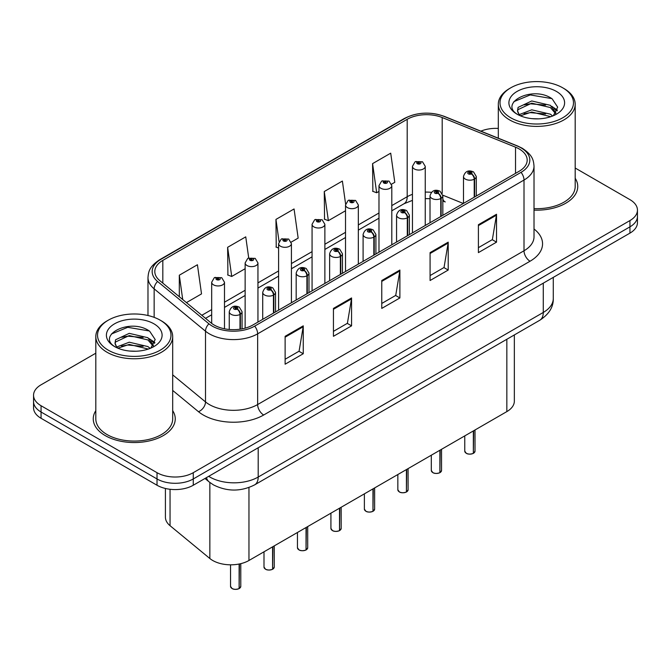 <?xml version="1.0" encoding="UTF-8"?>
<svg xmlns="http://www.w3.org/2000/svg" width="671" height="671" viewBox="0 0 671 671"><rect width="100%" height="100%" fill="white"/><g stroke="black" fill="none" stroke-linecap="round" stroke-linejoin="round"><path stroke-width="1.01" d="M442.835 199.094A15.374 7.196 -68 0 0 445.259 201.929L444.856 201.77M514.347 334.93L514.347 401.141A25.624 14.796 180 0 1 506.84 411.6L248.958 560.486A25.624 14.796 180 0 1 209.847 558.507L170.048 525.695A25.624 14.796 180 0 1 165.418 517.207L165.418 488.463M95.81 410.644A40.998 23.67 0 0 0 93.252 418.88A40.998 23.67 0 0 0 105.263 435.613A40.998 23.67 0 0 0 149.943 440.746A40.998 23.67 0 0 0 175.248 418.88A40.998 23.67 0 0 0 172.69 410.644A40.998 23.67 0 0 1 175.248 418.88A40.998 23.67 0 0 1 149.943 440.746A40.998 23.67 0 0 1 105.263 435.613A40.998 23.67 0 0 1 93.252 418.88A40.998 23.67 0 0 1 95.81 410.644M519.169 148.945A27.335 15.777 180 0 1 527.18 160.101A27.335 15.777 180 0 1 519.169 171.256L252.816 325.041A27.335 15.777 180 0 1 211.097 322.936L159.757 280.604A27.335 15.777 180 0 1 154.808 271.545A27.335 15.777 180 0 1 162.818 260.39L407.196 119.304A27.335 15.777 180 0 1 442.197 117.534L515.521 147.175A27.335 15.777 180 0 1 519.169 148.945M521.048 147.863A29.985 17.312 0 0 0 517.047 145.917L443.724 116.276A29.985 17.312 0 0 0 405.318 118.222L160.948 259.308A29.985 17.312 0 0 0 157.584 281.476L208.924 323.808A29.985 17.312 0 0 0 254.686 326.123L521.048 172.338A29.985 17.312 0 0 0 521.048 147.863M95.81 353.198L41.057 384.81A25.624 14.796 0 0 0 33.55 395.269L33.55 407.825A25.624 14.796 0 0 0 41.057 418.285L157.022 485.242L157.022 478.96A25.624 14.796 0 0 0 193.265 478.96L629.943 226.848A25.624 14.796 0 0 0 637.45 216.381A25.624 14.796 0 0 1 629.943 226.848L193.265 478.96A25.624 14.796 0 0 1 157.022 478.96L41.057 412.011L157.022 478.96L157.022 472.686A25.624 14.796 0 0 0 193.265 472.686L629.943 220.566A25.624 14.796 0 0 0 637.45 210.107A25.624 14.796 0 0 0 629.943 199.648L575.19 168.027M33.55 401.552A25.624 14.796 0 0 0 41.057 412.011A25.624 14.796 0 0 1 33.55 401.552M285.125 336.305L285.125 364.202L303.25 353.743L303.25 325.846L285.125 336.305M285.125 359.253L299.081 351.193L303.175 326.769A6.836 3.942 -120 0 0 303.25 325.846M298.964 351.269L303.25 353.743M333.445 308.408L333.445 336.305L351.562 325.846L351.562 297.949L333.445 308.408M333.445 331.357L347.402 323.296L351.495 298.872A6.836 3.942 -120 0 0 351.562 297.949M347.276 323.372L351.562 325.846M478.406 224.718L478.406 252.615L496.523 242.156L496.523 214.259L478.406 224.718M478.406 247.666L492.363 239.606L496.448 215.181A6.836 3.942 -120 0 0 496.523 214.259M492.237 239.681L496.523 242.156M430.086 252.615L430.086 280.512L448.203 270.052L448.203 242.156L430.086 252.615M430.086 275.563L444.043 267.503L448.127 243.078A6.836 3.942 -120 0 0 448.203 242.156M443.917 267.578L448.203 270.052M381.765 280.512L381.765 308.408L399.882 297.949L399.882 270.052L381.765 280.512M381.765 303.46L395.722 295.399L399.815 270.975A6.836 3.942 -120 0 0 399.882 270.052M395.596 295.475L399.882 297.949M534.015 210.115A40.998 23.67 0 0 0 577.748 186.496A40.998 23.67 0 0 0 575.19 178.26A40.998 23.67 0 0 1 577.748 186.496A40.998 23.67 0 0 1 534.015 210.115M498.31 128.429A25.624 14.796 0 0 0 480.872 131.155M33.55 395.269A25.624 14.796 0 0 0 41.057 405.729L157.022 472.686M186.437 302.604L201.518 293.898L197.425 264.751L179.308 275.211L179.308 296.725M345.607 204.043L342.386 181.061L324.269 191.52L324.554 219.249M391.57 184.173L394.791 182.311L390.707 153.164L372.581 163.623L372.875 191.352M248.715 257.966L245.745 236.855L227.628 247.314L227.922 275.043M291.189 242.13L298.159 238.104L294.066 208.958L275.949 219.417L276.242 247.146M278.599 248.027L275.949 247.037M275.949 219.417L279.052 241.543M324.269 191.52L328.354 220.667L345.523 210.761M328.354 220.667L324.269 219.14M372.581 163.623L376.674 192.77L378.981 191.436M376.674 192.77L372.581 191.243M227.628 247.314L231.721 276.46L245.141 268.71M231.721 276.46L227.628 274.934M179.308 275.211L182.722 299.534M157.022 485.242A25.624 14.796 0 0 0 193.265 485.242L629.943 233.122A25.624 14.796 0 0 0 637.45 222.663L637.45 210.107M473.315 453.395C470.27 454.376 467.93 454.351 466.303 453.311L464.76 451.138A5.125 2.961 0 0 0 466.261 453.227A5.125 2.961 0 0 0 473.349 453.319L473.231 453.386A4.957 2.86 180 0 1 466.387 453.302M473.349 453.11L473.667 430.757M474.607 196.989L474.607 178.989A4.269 2.575 -122.2 0 0 471.461 173.839A2.139 1.233 0 0 0 471.394 172.128A2.139 1.233 0 0 0 468.375 172.128A2.139 1.233 0 0 0 468.375 173.873A2.139 1.233 0 0 0 471.327 173.915L470.463 173.37A0.856 0.495 180 0 1 469.557 172.548A0.856 0.495 180 0 1 470.514 173.336L471.461 173.839M471.327 173.915A4.269 2.357 62.1 0 1 474.212 179.216A6.408 3.699 180 0 1 465.355 179.107A6.408 3.699 180 0 1 463.485 176.49C465.12 171.231 468.467 169.713 473.533 171.919L476.293 176.49A6.408 3.699 180 0 1 474.607 178.989M474.212 197.215L474.212 179.216M473.349 453.319L473.349 430.933M425.255 225.481L425.255 166.341A6.408 3.699 180 0 1 421.304 169.763A6.408 3.699 180 0 1 414.317 168.958A6.408 3.699 180 0 1 412.447 166.341L414.997 161.896A4.269 2.575 57.8 0 1 417.278 162.021A2.139 1.233 0 0 0 417.337 163.724A2.139 1.233 0 0 0 420.356 163.724A2.139 1.233 0 0 0 420.356 161.979A2.139 1.233 0 0 0 417.404 161.946L418.276 162.491A0.856 0.495 180 0 1 419.174 163.313A0.856 0.495 180 0 1 418.218 162.525L417.278 162.021M418.276 163.221L418.276 162.491M417.404 161.946A4.269 2.357 -117.9 0 0 415.408 161.661A4.269 2.357 -117.9 0 0 415.223 161.778M418.218 163.187L418.218 162.525M439.857 472.72C436.813 473.692 434.473 473.667 432.837 472.627L431.302 470.455A5.125 2.961 0 0 0 432.803 472.552A5.125 2.961 0 0 0 439.891 472.636L439.773 472.703A4.957 2.86 180 0 1 432.921 472.619M439.891 472.426L440.201 450.073M441.149 216.305L441.149 198.306A4.269 2.575 -122.2 0 0 438.004 193.156A2.139 1.233 0 0 0 437.937 191.453A2.139 1.233 0 0 0 434.917 191.453A2.139 1.233 0 0 0 434.917 193.189A2.139 1.233 0 0 0 437.869 193.231L437.006 192.686A0.856 0.495 180 0 1 436.1 191.864A0.856 0.495 180 0 1 437.056 192.652L438.004 193.156M437.869 193.231A4.269 2.357 62.1 0 1 440.755 198.532A6.408 3.699 180 0 1 431.898 198.423A6.408 3.699 180 0 1 430.019 195.806C431.654 190.556 435.009 189.029 440.075 191.235L442.835 195.806A6.408 3.699 180 0 1 441.149 198.306M440.755 216.532L440.755 198.532M439.891 472.636L439.891 450.258M406.391 492.036C403.346 493.017 401.015 492.984 399.379 491.944L397.844 489.771A5.125 2.961 0 0 0 399.346 491.868A5.125 2.961 0 0 0 406.425 491.952L406.316 492.019A4.957 2.86 180 0 1 399.463 491.935M406.425 491.742L406.743 469.39M407.691 235.622L407.691 217.622A4.269 2.575 -122.2 0 0 404.538 212.472A2.139 1.233 0 0 0 404.479 210.769A2.139 1.233 0 0 0 401.459 210.769A2.139 1.233 0 0 0 401.459 212.514A2.139 1.233 0 0 0 404.412 212.548L403.539 212.002A0.856 0.495 180 0 1 402.642 211.18A0.856 0.495 180 0 1 403.598 211.969L404.538 212.472M404.412 212.548A4.269 2.357 62.1 0 1 407.297 217.857A6.408 3.699 180 0 1 398.44 217.74A6.408 3.699 180 0 1 396.561 215.131C398.197 209.872 401.543 208.346 406.609 210.56L409.369 215.131A6.408 3.699 180 0 1 407.691 217.622M407.297 235.848L407.297 217.857M406.425 491.952L406.425 469.574M372.933 511.352C369.889 512.334 367.549 512.3 365.913 511.26L364.378 509.096A5.125 2.961 0 0 0 365.88 511.185A5.125 2.961 0 0 0 372.967 511.277L372.85 511.344A4.957 2.86 180 0 1 366.005 511.252M372.967 511.067L373.286 488.706M374.225 254.946L374.225 236.947A4.269 2.575 -122.2 0 0 371.08 231.789A2.139 1.233 0 0 0 371.013 230.086A2.139 1.233 0 0 0 367.993 230.086A2.139 1.233 0 0 0 367.993 231.83A2.139 1.233 0 0 0 370.946 231.864L370.082 231.319A0.856 0.495 180 0 1 369.176 230.505A0.856 0.495 180 0 1 370.132 231.294L371.08 231.789M370.946 231.864A4.269 2.357 62.1 0 1 373.831 237.173A6.408 3.699 180 0 1 364.974 237.064A6.408 3.699 180 0 1 363.095 234.447C364.739 229.188 368.085 227.662 373.151 229.876L375.911 234.447A6.408 3.699 180 0 1 374.225 236.947M373.831 255.173L373.831 237.173M372.967 511.277L372.967 488.891M339.467 530.669C336.431 531.65 334.091 531.625 332.455 530.585L330.92 528.413A5.125 2.961 0 0 0 332.422 530.501A5.125 2.961 0 0 0 339.509 530.593L339.392 530.66A4.957 2.86 180 0 1 332.539 530.576M339.509 530.384L339.82 508.031M340.767 274.263L340.767 256.263A4.269 2.575 -122.2 0 0 337.622 251.113A2.139 1.233 0 0 0 337.555 249.402A2.139 1.233 0 0 0 334.535 249.402A2.139 1.233 0 0 0 334.535 251.147A2.139 1.233 0 0 0 337.488 251.189L336.624 250.644A0.856 0.495 180 0 1 335.718 249.822A0.856 0.495 180 0 1 336.674 250.61L337.622 251.113M337.488 251.189A4.269 2.357 62.1 0 1 340.373 256.49A6.408 3.699 180 0 1 331.516 256.381A6.408 3.699 180 0 1 329.637 253.764C331.273 248.505 334.628 246.987 339.685 249.193L342.453 253.764A6.408 3.699 180 0 1 340.767 256.263M340.373 274.489L340.373 256.49M339.509 530.593L339.509 508.207M391.797 244.798L391.797 185.657A6.408 3.699 180 0 1 387.838 189.079A6.408 3.699 180 0 1 380.86 188.274A6.408 3.699 180 0 1 378.981 185.657L381.539 181.212A4.269 2.575 57.8 0 1 383.812 181.338A2.139 1.233 0 0 0 383.879 183.049A2.139 1.233 0 0 0 386.899 183.049A2.139 1.233 0 0 0 386.899 181.304A2.139 1.233 0 0 0 383.946 181.262L384.81 181.807A0.856 0.495 180 0 1 385.716 182.629A0.856 0.495 180 0 1 384.785 182.52L383.812 181.338M384.81 182.537L384.81 181.807M383.946 181.262A4.269 2.357 -117.9 0 0 381.95 180.977A4.269 2.357 -117.9 0 0 381.765 181.095M384.785 182.52A0.856 0.495 180 0 1 384.76 181.841M358.331 264.114L358.331 204.982A6.408 3.699 180 0 1 354.38 208.396A6.408 3.699 180 0 1 347.402 207.591A6.408 3.699 180 0 1 345.523 204.982L348.081 200.537A4.269 2.575 57.8 0 1 350.354 200.663A2.139 1.233 0 0 0 350.421 202.365A2.139 1.233 0 0 0 353.441 202.365A2.139 1.233 0 0 0 353.441 200.621A2.139 1.233 0 0 0 350.488 200.587L351.352 201.132A0.856 0.495 180 0 1 352.258 201.946A0.856 0.495 180 0 1 351.327 201.837L351.302 201.157L350.354 200.663M351.352 201.854L351.352 201.132M350.488 200.587A4.269 2.357 -117.9 0 0 348.492 200.293A4.269 2.357 -117.9 0 0 348.299 200.419M351.327 201.837A0.856 0.495 180 0 1 351.302 201.157M324.873 283.439L324.873 224.299A6.408 3.699 180 0 1 320.923 227.712A6.408 3.699 180 0 1 313.936 226.915A6.408 3.699 180 0 1 312.065 224.299L314.615 219.853A4.269 2.575 57.8 0 1 316.897 219.979A2.139 1.233 0 0 0 316.955 221.682A2.139 1.233 0 0 0 319.975 221.682A2.139 1.233 0 0 0 319.975 219.937A2.139 1.233 0 0 0 317.022 219.903L317.895 220.449A0.856 0.495 180 0 1 318.792 221.262A0.856 0.495 180 0 1 317.836 220.474L316.897 219.979M317.895 221.178L317.895 220.449M317.022 219.903A4.269 2.357 -117.9 0 0 315.026 219.61A4.269 2.357 -117.9 0 0 314.842 219.736M317.836 221.145L317.836 220.474M538.595 118.851L532.086 118.658M552.661 116.008L550.405 114.187L531.751 109.826L519.312 114.573M520.461 115.764L531.751 112.04L550.807 116.687M555.949 112.996L550.405 105.33L531.751 100.969L518.096 107.377L517.517 110.757A19.308 11.147 0 0 0 520.629 115.924M517.559 111.034L518.096 109.591L531.751 103.183L550.405 107.545L555.513 113.575M510.774 117.802A36.729 21.204 0 0 0 562.717 117.802A36.729 21.204 0 0 0 562.717 87.809L563.925 88.513A38.44 22.193 0 0 1 575.19 104.198A38.44 22.193 0 0 1 551.461 124.705A38.44 22.193 0 0 1 509.566 119.891A38.44 22.193 0 0 1 498.31 104.198A38.44 22.193 0 0 1 509.566 88.513L510.774 87.809A36.729 21.204 0 0 0 510.774 117.802M534.015 208.631A38.44 22.193 0 0 0 575.19 186.496L575.19 104.198M553.323 115.731L557.685 107.167L552.166 98.847C532.623 84.798 497.899 103.309 517.945 114.657L518.046 114.724M556.444 91.441A27.855 16.079 0 0 0 517.056 91.441A27.855 16.079 0 0 0 517.056 114.179A27.855 16.079 0 0 0 556.444 114.179A27.855 16.079 0 0 0 556.444 91.441M519.513 115.437L517.517 110.757M563.925 88.513L562.717 87.809A36.729 21.204 0 0 0 510.774 87.809M551.73 106.312L557.375 110.086M513.877 101.64L530.233 94.93L551.788 98.595M524.093 104.902L530.233 103.787L545.624 105.104M554.045 108.702L557.081 110.933M524.093 113.76L530.233 112.644L545.624 113.961M136.096 351.235L129.587 351.042M150.161 348.383L147.905 346.572L129.251 342.21L116.813 346.957M117.962 348.148L129.251 344.424L148.316 349.071M153.449 345.38L147.905 337.714L129.251 333.353L115.597 339.761L115.018 343.141A19.308 11.147 0 0 0 118.13 348.299M115.06 343.409L115.597 341.975L129.251 335.567L147.905 339.929L153.013 345.951M108.283 350.178A36.729 21.204 0 0 0 160.226 350.178A36.729 21.204 0 0 0 160.226 320.193L161.434 320.889A38.44 22.193 0 0 1 172.69 336.582A38.44 22.193 0 0 1 148.962 357.081A38.44 22.193 0 0 1 107.075 352.275A38.44 22.193 0 0 1 95.81 336.582A38.44 22.193 0 0 1 107.075 320.889L108.283 320.193A36.729 21.204 0 0 0 108.283 350.178M95.81 336.582L95.81 418.88A38.44 22.193 0 0 0 107.075 434.573A38.44 22.193 0 0 0 148.962 439.379A38.44 22.193 0 0 0 172.69 418.88L172.69 336.582M150.824 348.115L155.186 339.543L149.667 331.231C130.124 317.182 95.399 335.693 115.454 347.041L115.546 347.1M153.944 323.816A27.855 16.079 0 0 0 114.556 323.816A27.855 16.079 0 0 0 114.556 346.555A27.855 16.079 0 0 0 153.944 346.555A27.855 16.079 0 0 0 153.944 323.816M117.014 347.813L115.018 343.141M161.434 320.889L160.226 320.193A36.729 21.204 0 0 0 108.283 320.193M149.23 338.696L154.875 342.47M111.378 334.024L127.733 327.314L149.289 330.971M121.594 337.278L127.733 336.171L143.124 337.488M151.545 341.078L154.582 343.317M121.594 346.135L127.733 345.028L143.124 346.345M306.01 549.994C302.965 550.966 300.625 550.941 298.998 549.901L297.454 547.729A5.125 2.961 0 0 0 298.956 549.826A5.125 2.961 0 0 0 306.043 549.91L305.926 549.977A4.957 2.86 180 0 1 299.081 549.893M306.043 549.7L306.362 527.347M307.31 293.579L307.31 275.58A4.269 2.575 -122.2 0 0 304.156 270.43A2.139 1.233 0 0 0 304.089 268.727A2.139 1.233 0 0 0 301.069 268.727A2.139 1.233 0 0 0 301.069 270.463A2.139 1.233 0 0 0 304.022 270.505L303.158 269.96A0.856 0.495 180 0 1 302.252 269.138A0.856 0.495 180 0 1 303.217 269.927L304.156 270.43M304.022 270.505A4.269 2.357 62.1 0 1 306.907 275.806A6.408 3.699 180 0 1 298.05 275.697A6.408 3.699 180 0 1 296.179 273.08C297.815 267.83 301.162 266.303 306.228 268.509L308.987 273.08A6.408 3.699 180 0 1 307.31 275.58M306.907 293.806L306.907 275.806M306.043 549.91L306.043 527.532M272.552 569.31C269.507 570.291 267.167 570.258 265.531 569.218L263.997 567.045A5.125 2.961 0 0 0 265.498 569.142A5.125 2.961 0 0 0 272.585 569.226L272.468 569.293A4.957 2.86 180 0 1 265.615 569.209M272.585 569.016L272.904 546.664M273.843 312.896L273.843 294.896A4.269 2.575 -122.2 0 0 270.698 289.746A2.139 1.233 0 0 0 270.631 288.044A2.139 1.233 0 0 0 267.612 288.044A2.139 1.233 0 0 0 267.612 289.788A2.139 1.233 0 0 0 270.564 289.822L269.7 289.276A0.856 0.495 180 0 1 268.794 288.455A0.856 0.495 180 0 1 269.75 289.243L270.698 289.746M270.564 289.822A4.269 2.357 62.1 0 1 273.449 295.131A6.408 3.699 180 0 1 264.592 295.014A6.408 3.699 180 0 1 262.713 292.405C264.349 287.146 267.704 285.62 272.77 287.834L275.529 292.405A6.408 3.699 180 0 1 273.843 294.896M273.449 313.122L273.449 295.131M272.585 569.226L272.585 546.848M239.086 588.626C236.041 589.608 233.709 589.574 232.074 588.534L230.539 586.37A5.125 2.961 0 0 0 232.04 588.459A5.125 2.961 0 0 0 239.119 588.551L239.01 588.618A4.957 2.86 180 0 1 232.158 588.526M239.119 588.341L239.438 563.959M240.386 329.151L240.386 314.221A4.269 2.575 -122.2 0 0 237.232 309.063A2.139 1.233 0 0 0 237.173 307.36A2.139 1.233 0 0 0 234.154 307.36A2.139 1.233 0 0 0 234.154 309.105A2.139 1.233 0 0 0 237.106 309.138L236.234 308.593A0.856 0.495 180 0 1 235.336 307.779A0.856 0.495 180 0 1 236.293 308.568L237.232 309.063M237.106 309.138A4.269 2.357 62.1 0 1 239.992 314.447A6.408 3.699 180 0 1 231.134 314.338A6.408 3.699 180 0 1 229.256 311.721C230.891 306.462 234.246 304.936 239.304 307.15L242.063 311.721A6.408 3.699 180 0 1 240.386 314.221M239.992 329.209L239.992 314.447M239.119 588.551L239.119 564.026M291.415 302.755L291.415 243.615A6.408 3.699 180 0 1 287.456 247.037A6.408 3.699 180 0 1 280.478 246.232A6.408 3.699 180 0 1 278.599 243.615L281.157 239.17A4.269 2.575 57.8 0 1 283.43 239.295A2.139 1.233 0 0 0 283.498 240.998A2.139 1.233 0 0 0 286.517 240.998A2.139 1.233 0 0 0 286.517 239.253A2.139 1.233 0 0 0 283.565 239.22L284.429 239.765A0.856 0.495 180 0 1 285.334 240.587A0.856 0.495 180 0 1 284.378 239.799L283.43 239.295M284.429 240.495L284.429 239.765M283.565 239.22A4.269 2.357 -117.9 0 0 281.568 238.935A4.269 2.357 -117.9 0 0 281.375 239.052M284.378 240.461L284.378 239.799M257.949 322.072L257.949 262.931A6.408 3.699 180 0 1 253.999 266.353A6.408 3.699 180 0 1 247.012 265.548A6.408 3.699 180 0 1 245.141 262.931L247.691 258.486A4.269 2.575 57.8 0 1 249.973 258.612A2.139 1.233 0 0 0 250.04 260.323A2.139 1.233 0 0 0 253.059 260.323A2.139 1.233 0 0 0 253.059 258.578A2.139 1.233 0 0 0 250.107 258.536L250.971 259.081A0.856 0.495 180 0 1 251.868 259.903A0.856 0.495 180 0 1 250.946 259.794L250.971 259.081M250.107 258.536A4.269 2.357 -117.9 0 0 248.102 258.251A4.269 2.357 -117.9 0 0 247.918 258.369M250.912 259.778L249.973 258.612M250.946 259.794A0.856 0.495 180 0 1 250.912 259.115M224.491 328.782L224.491 282.256A6.408 3.699 180 0 1 220.533 285.67A6.408 3.699 180 0 1 213.554 284.865A6.408 3.699 180 0 1 211.675 282.256L214.234 277.811A4.269 2.575 57.8 0 1 216.507 277.937A2.139 1.233 0 0 0 216.574 279.639A2.139 1.233 0 0 0 219.593 279.639A2.139 1.233 0 0 0 219.593 277.895A2.139 1.233 0 0 0 216.641 277.861L217.505 278.406A0.856 0.495 180 0 1 218.41 279.22A0.856 0.495 180 0 1 217.454 278.431L216.507 277.937M217.505 279.128L217.505 278.406M216.641 277.861A4.269 2.357 -117.9 0 0 214.645 277.568A4.269 2.357 -117.9 0 0 214.46 277.693M217.454 279.102L217.454 278.431M506.84 339.266L506.84 411.6M170.048 489.276L170.048 525.695M209.847 482.474L209.847 558.507M248.958 487.498L248.958 560.486M534.015 228.996A42.709 24.659 180 0 1 530.048 261.229L263.686 415.005A8.538 4.932 60 0 1 257.647 404.546L524.009 250.769A34.171 19.727 0 0 0 534.015 236.821L534.015 166.098A34.171 19.727 180 0 1 524.009 180.046A8.538 4.932 -120 0 0 521.048 172.338M263.686 415.005A42.709 24.659 180 0 1 203.288 415.005A42.709 24.659 180 0 1 198.499 411.717L172.69 390.43M208.924 323.808A8.538 5.712 129.5 0 0 205.502 331.197L205.502 401.912A34.171 19.727 0 0 0 209.327 404.546A34.171 19.727 0 0 0 257.647 404.546L257.647 333.831A34.171 19.727 180 0 1 205.502 331.197L154.154 288.857A34.171 19.727 180 0 1 147.981 277.551L147.981 315.521M534.015 166.098C533.47 160.201 532.858 155.286 522.239 148.241L517.744 146.06A8.538 4.001 112 0 0 517.047 145.917M517.744 146.06L444.42 116.419C430.27 111.411 416.842 112.141 404.135 118.599A8.538 4.932 60 0 1 405.318 118.222M160.948 259.308A8.538 4.932 -120 0 0 159.757 259.685C149.113 266.756 148.526 271.654 147.981 277.551M157.584 281.476A8.538 5.712 129.5 0 0 154.154 288.857L154.154 317.366M444.42 116.419A8.538 4.001 112 0 0 443.724 116.276M254.686 326.123A8.538 4.932 60 0 1 257.647 333.831L524.009 180.046L524.009 250.769A8.538 4.932 60 0 0 530.048 261.229M193.265 472.686L193.265 485.242M629.943 220.566L629.943 233.122M41.057 405.729L41.057 418.285M172.69 374.863L205.502 401.912A8.538 5.712 -50.5 0 1 198.499 411.717M162.818 260.39L162.818 283.128M515.521 147.175L515.521 173.37M442.197 117.534L442.197 193.374M463.342 203.489L442.793 195.186M431.394 192.342A27.335 15.777 0 0 0 425.255 192.107M412.447 194.347A27.335 15.777 0 0 0 407.196 196.712L391.797 205.603M407.196 119.304L407.196 196.712A15.374 8.874 60 0 1 404.009 203.749L391.797 210.803M378.981 213.001L358.331 224.928M345.523 232.325L324.873 244.244M312.065 251.642L291.415 263.56M278.599 270.958L257.949 282.877M245.141 290.275L224.491 302.202M211.675 309.599L201.82 315.286M381.765 281.392L399.815 270.975M430.086 253.495L448.127 243.078M478.406 225.599L496.448 215.181M333.445 309.289L351.495 298.872M285.125 337.186L303.175 326.769M208.689 476.326A34.171 19.727 0 0 0 209.872 477.047A34.171 19.727 0 0 0 258.192 477.047L543.275 312.451A34.171 19.727 0 0 0 553.281 298.503C553.533 306.983 549.012 314.238 539.736 320.277L254.653 484.865A17.085 9.864 60 0 0 258.192 477.047L258.192 447.75M543.275 283.162L543.275 312.451A17.085 9.864 60 0 1 539.736 320.277M206.458 477.618A17.085 11.424 129.5 0 0 209.167 481.937L204.974 478.473M473.667 453.135A5.125 2.961 0 0 0 475.009 451.138L475.009 429.977M440.201 472.451A5.125 2.961 0 0 0 441.552 470.455L441.552 449.293M406.743 491.776A5.125 2.961 0 0 0 408.094 489.771L408.094 468.61M373.286 511.092A5.125 2.961 0 0 0 374.628 509.096L374.628 487.934M339.82 530.409A5.125 2.961 0 0 0 341.17 528.413L341.17 507.251M306.362 549.725A5.125 2.961 0 0 0 307.704 547.729L307.704 526.567M272.904 569.05A5.125 2.961 0 0 0 274.246 567.045L274.246 545.884M239.438 588.366A5.125 2.961 0 0 0 240.788 586.37L240.788 563.657M404.135 118.599L159.757 259.685M445.259 201.929L442.835 201.048M430.019 198.7L425.255 198.608M412.447 200.377L404.009 203.749M378.981 218.201L358.331 230.128M345.523 237.517L324.873 249.444M312.065 256.842L291.415 268.761M278.599 276.158L257.949 288.077M245.141 295.475L224.491 307.402M211.675 314.8L205.527 318.348M254.653 484.865C240.906 491.776 227.159 491.776 213.412 484.865L209.167 481.937M553.281 298.503L553.281 277.383M464.76 451.138L464.76 435.89M463.485 203.414L463.485 176.49M476.293 196.016L476.293 176.49M475.009 451.138L473.634 453.219M425.255 166.341L422.495 161.77L415.408 161.661M412.447 232.879L412.447 166.341M431.302 470.455L431.302 455.215M430.019 222.73L430.019 195.806M442.835 215.332L442.835 195.806M441.552 470.455L440.168 472.535M397.844 489.771L397.844 474.531M396.561 242.046L396.561 215.131M409.369 234.649L409.369 215.131M408.094 489.771L406.71 491.851M364.378 509.096L364.378 493.848M363.095 261.371L363.095 234.447M375.911 253.974L375.911 234.447M374.628 509.096L373.252 511.168M330.92 528.413L330.92 513.164M329.637 280.688L329.637 253.764M342.453 273.29L342.453 253.764M341.17 528.413L339.786 530.493M391.797 185.657L389.037 181.095L381.95 180.977M378.981 252.195L378.981 185.657M358.331 204.982L355.571 200.411L348.492 200.293M345.523 271.512L345.523 204.982M324.873 224.299L322.114 219.727L315.026 219.61M312.065 290.837L312.065 224.299M498.31 138.201L498.31 104.198M297.454 547.729L297.454 532.489M296.179 300.004L296.179 273.08M308.987 292.606L308.987 273.08M307.704 547.729L306.328 549.809M263.997 567.045L263.997 551.805M262.713 319.321L262.713 292.405M275.529 311.923L275.529 292.405M274.246 567.045L272.862 569.125M230.539 586.37L230.539 564.823M229.256 329.469L229.256 311.721M242.063 328.865L242.063 311.721M240.788 586.37L239.404 588.442M291.415 243.615L288.656 239.044L281.568 238.935M278.599 310.153L278.599 243.615M257.949 262.931L255.19 258.369L248.102 258.251M245.141 328.153L245.141 262.931M224.491 282.256L221.732 277.685L214.645 277.568M211.675 323.397L211.675 282.256"/></g></svg>
